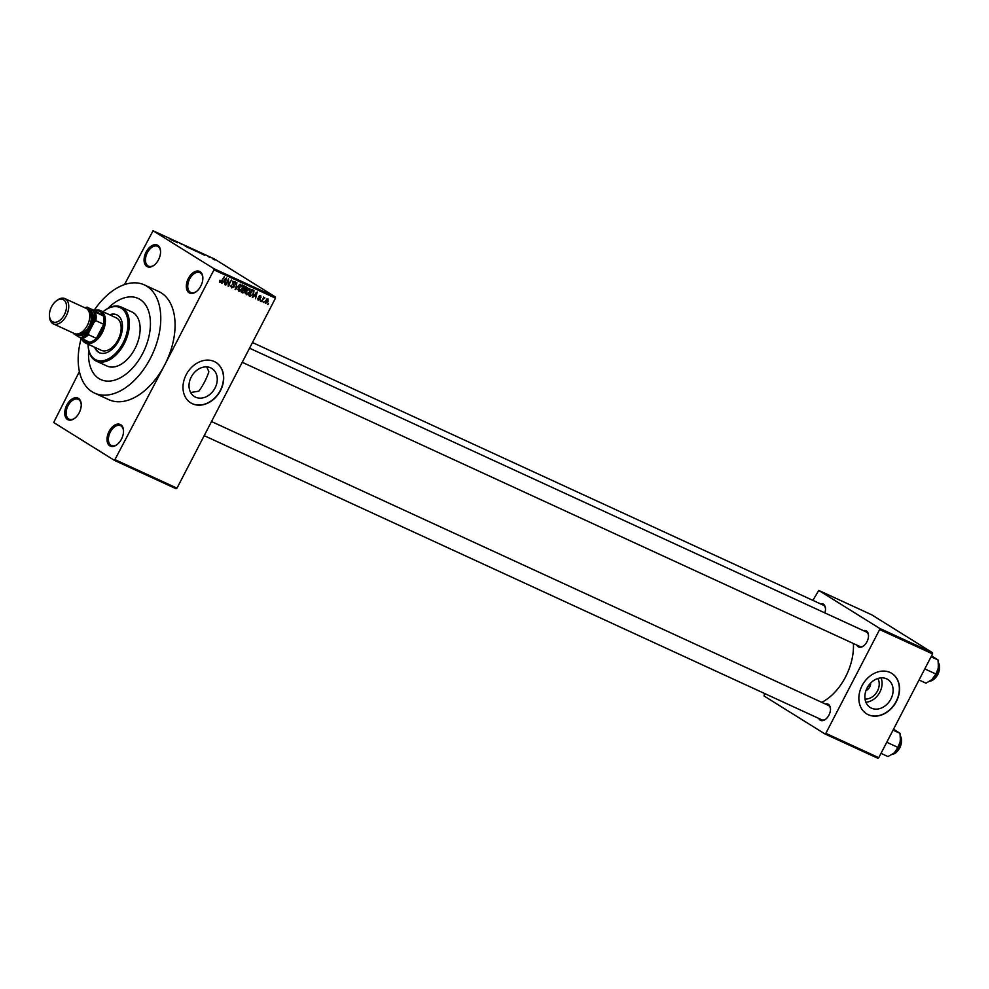 <?xml version="1.0" encoding="UTF-8"?>
<svg xmlns="http://www.w3.org/2000/svg" width="989" height="989" viewBox="0 0 989 989"><rect width="100%" height="100%" fill="white"/><g stroke="black" fill="none" stroke-linecap="round" stroke-linejoin="round"><path stroke-width="1.48" d="M78.452 398.382A11.905 7.257 114.7 0 1 81.234 404.328A11.905 7.257 114.7 0 1 74.855 418.199A11.905 7.257 114.7 0 1 67.512 419.484A11.905 7.257 114.7 0 1 66.795 405.082A11.905 7.257 114.7 0 1 78.452 398.382M81.234 404.699A10.916 6.651 -65.3 0 0 78.712 399.593A10.916 6.651 -65.3 0 0 78.255 399.346A10.916 6.651 -65.3 0 0 67.833 406.108A10.916 6.651 -65.3 0 0 68.686 418.94A10.916 6.651 -65.3 0 0 69.131 419.188A10.916 6.651 -65.3 0 0 75.139 417.964M157.783 245.334A11.905 7.257 114.7 0 1 160.564 251.28A11.905 7.257 114.7 0 1 154.185 265.151A11.905 7.257 114.7 0 1 146.842 266.437A11.905 7.257 114.7 0 1 146.125 252.034A11.905 7.257 114.7 0 1 157.783 245.334M160.577 251.651A10.916 6.651 -65.3 0 0 158.042 246.545A10.916 6.651 -65.3 0 0 157.597 246.298A10.916 6.651 -65.3 0 0 147.163 253.06A10.916 6.651 -65.3 0 0 148.016 265.893A10.916 6.651 -65.3 0 0 148.461 266.14A10.916 6.651 -65.3 0 0 154.469 264.916M200.062 271.678A11.905 7.257 114.7 0 1 202.844 277.637A11.905 7.257 114.7 0 1 196.465 291.495A11.905 7.257 114.7 0 1 189.122 292.793A11.905 7.257 114.7 0 1 188.405 278.379A11.905 7.257 114.7 0 1 200.062 271.678M202.844 277.996A10.916 6.651 -65.3 0 0 200.322 272.89A10.916 6.651 -65.3 0 0 199.865 272.643A10.916 6.651 -65.3 0 0 189.443 279.405A10.916 6.651 -65.3 0 0 190.296 292.237A10.916 6.651 -65.3 0 0 190.741 292.484A10.916 6.651 -65.3 0 0 196.749 291.261M120.732 424.726A11.905 7.257 114.7 0 1 123.514 430.685A11.905 7.257 114.7 0 1 117.122 444.543A11.905 7.257 114.7 0 1 109.791 445.841A11.905 7.257 114.7 0 1 109.074 431.427A11.905 7.257 114.7 0 1 120.732 424.726M123.514 431.043A10.916 6.651 -65.3 0 0 120.992 425.938A10.916 6.651 -65.3 0 0 120.534 425.69A10.916 6.651 -65.3 0 0 110.113 432.453A10.916 6.651 -65.3 0 0 110.953 445.285A10.916 6.651 -65.3 0 0 111.411 445.532A10.916 6.651 -65.3 0 0 117.419 444.308M877.861 678.503A13.178 10.422 -58.1 0 1 876.81 692.127A13.178 10.422 -58.1 0 1 865.041 699.062M865.956 690.606A6.948 5.489 121.9 0 0 870.666 683.053M871.408 708.149A16.541 13.08 121.9 0 0 890.52 699.693A16.541 13.08 121.9 0 0 887.751 679.455A16.541 13.08 121.9 0 0 886.601 678.837A16.541 13.08 121.9 0 0 867.477 687.281A16.541 13.08 121.9 0 0 870.258 707.518A16.541 13.08 121.9 0 0 871.408 708.149M865.894 702.227A16.541 13.08 121.9 0 0 879.06 693.524A16.541 13.08 121.9 0 0 881.075 677.873M868.268 714.726A23.823 18.84 121.9 0 0 895.799 702.561A23.823 18.84 121.9 0 0 891.806 673.398A23.823 18.84 121.9 0 0 890.149 672.508A23.823 18.84 121.9 0 0 862.606 684.672A23.823 18.84 121.9 0 0 866.611 713.835A23.823 18.84 121.9 0 0 868.268 714.726M866.5 713.774A23.823 18.84 121.9 0 0 868.058 714.602A23.823 18.84 121.9 0 0 895.564 702.499A23.823 18.84 121.9 0 0 891.707 673.336M190.642 392.522L198.851 391.162A44.666 27.198 -65.3 0 0 208.864 371.827L206.775 366.882M195.538 397.158A16.541 13.08 121.9 0 0 214.662 388.714A16.541 13.08 121.9 0 0 211.881 368.477A16.541 13.08 121.9 0 0 210.731 367.859A16.541 13.08 121.9 0 0 191.619 376.302A16.541 13.08 121.9 0 0 194.388 396.54A16.541 13.08 121.9 0 0 195.538 397.158M192.398 403.747A23.823 18.84 121.9 0 0 219.941 391.582A23.823 18.84 121.9 0 0 215.936 362.419A23.823 18.84 121.9 0 0 214.279 361.529A23.823 18.84 121.9 0 0 186.748 373.694A23.823 18.84 121.9 0 0 190.741 402.857A23.823 18.84 121.9 0 0 192.398 403.747M190.642 402.783A23.823 18.84 121.9 0 0 192.187 403.623A23.823 18.84 121.9 0 0 219.694 391.52A23.823 18.84 121.9 0 0 215.837 362.357M825.345 703.983A8.938 5.44 114.7 0 1 828.399 704.329A8.938 5.44 114.7 0 1 830.488 708.792A8.938 5.44 114.7 0 1 825.704 719.188A8.938 5.44 114.7 0 1 820.19 720.153A8.938 5.44 114.7 0 1 818.719 718.41M821.365 719.609A7.937 4.834 -65.3 0 0 821.698 719.782A7.937 4.834 -65.3 0 0 825.988 718.954M830.488 709.162A7.937 4.834 -65.3 0 0 828.658 705.528A7.937 4.834 -65.3 0 0 828.325 705.355L211.522 421.549M820.376 603.834A8.938 5.44 114.7 0 1 823.429 604.168A8.938 5.44 114.7 0 1 825.506 608.631A8.938 5.44 114.7 0 1 824.838 612.896M825.518 609.001A7.937 4.834 -65.3 0 0 823.689 605.379A7.937 4.834 -65.3 0 0 823.355 605.194L252.479 342.528M863.372 630.623A8.938 5.44 114.7 0 1 866.426 630.97A8.938 5.44 114.7 0 1 868.503 635.433A8.938 5.44 114.7 0 1 863.718 645.829A8.938 5.44 114.7 0 1 858.217 646.794A8.938 5.44 114.7 0 1 856.734 645.051M859.392 646.25A7.937 4.834 -65.3 0 0 859.713 646.423A7.937 4.834 -65.3 0 0 864.015 645.594M868.515 635.803A7.937 4.834 -65.3 0 0 866.685 632.169A7.937 4.834 -65.3 0 0 866.352 631.996L249.537 348.19M98.962 378.589A44.666 27.198 -65.3 0 0 100.816 379.578A44.666 27.198 -65.3 0 0 143.454 351.923A44.666 27.198 -65.3 0 0 139.993 299.42A44.666 27.198 -65.3 0 0 138.151 298.431A44.666 27.198 -65.3 0 0 107.925 308.345A44.666 27.198 -65.3 0 1 138.151 298.431A44.666 27.198 -65.3 0 1 139.993 299.42A44.666 27.198 -65.3 0 1 143.454 351.923A44.666 27.198 -65.3 0 1 100.816 379.578A44.666 27.198 -65.3 0 1 98.962 378.589A44.666 27.198 -65.3 0 1 88.676 350.18A44.666 27.198 -65.3 0 0 98.962 378.589M81.209 338.362A59.55 36.272 -65.3 0 0 92.125 391.78A59.55 36.272 -65.3 0 0 94.585 393.103A59.55 36.272 -65.3 0 0 151.453 356.238A59.55 36.272 -65.3 0 0 146.842 286.229A59.55 36.272 -65.3 0 0 144.382 284.906A59.55 36.272 -65.3 0 0 94.128 310.323M115.478 459.86L176.982 488.158L176.017 488.714L114.514 460.417L164.718 364.867A59.55 36.272 -65.3 0 0 161.145 292.806A59.55 36.272 -65.3 0 0 158.685 291.483L144.382 284.906M114.514 460.417L53.666 422.501L79.404 371.53M124.466 284.609L153.06 230.758L213.896 268.674L275.412 296.972L275.474 298.171L213.958 269.873L213.896 268.674M265.349 303.388L265.509 300.619L267.97 298.888L268.068 301.744L265.448 303.45M261.875 301.719L263.742 297.034L263.828 297.961L264.78 297.417L261.442 301.46M264.619 298.431L263.865 297.912M258.005 300.001L257.894 298.208L258.623 299.531L259.6 299.123L258.957 296.317L260.651 295.513L261.034 297.269L260.33 296.156L259.464 296.428L260.107 299.222L258.129 300.087M258.389 298.332L258.623 299.531M260.54 297.145L259.501 295.649L260.416 296.206M250.205 296.354L248.869 295.736L252.059 289.579L253.332 290.173L254 290.605L253.543 294.03L250.205 296.354L248.956 295.575M246.001 286.785L246.446 288.912L245.124 291.78L242.8 292.942L241.39 292.299L244.58 286.142L246.212 286.909M235.493 289.579L236.89 282.607L235.617 288.751L240.117 284.09L235.073 289.32M225.789 285.116L228.521 278.75L228.372 284.795L231.389 280.06L228.187 286.229L228.348 280.184L225.356 284.857M219.484 281.778L219.978 280.171L220.362 281.828L221.091 281.593L224.231 276.772L222.068 280.95L219.966 282.533L219.484 281.778L219.756 282.409M176.982 488.158L275.474 298.171M94.585 393.103L108.889 399.692A59.55 36.272 -65.3 0 0 164.718 364.867L213.958 269.873M221.969 283.361L226.555 277.847L224.812 284.671L224.899 282.434L223.316 281.704L221.536 283.089M231.463 287.774L231.377 285.215L232.217 287.28L233.688 286.649L232.823 282.718L234.999 281.63L235.419 284.103L234.64 282.36L233.095 283.645L234.22 285.067L234.146 286.847L231.624 287.886M230.029 285.92L232.217 287.28M232.699 281.136L233.676 281.741M242.218 284.956L242.33 288.924L240.735 290.927L238.942 291.273L238.139 289.703L238.782 287.379L242.367 285.03M249.698 288.392L249.809 292.361L248.214 294.363L246.422 294.71L245.618 293.14L246.261 290.828L249.846 288.479M252.665 297.479L257.239 291.965L255.496 298.789L255.582 296.552L254.012 295.822L252.232 297.207M260.577 301.126L261.034 300.248L260.144 300.854M263.692 302.56L264.15 301.682L263.272 302.288M267.982 304.538L268.439 303.648L267.562 304.266M209.792 257.387L208.073 256.386L209.755 257.449M201.249 253.505L204.772 255.31L201.212 253.592M195.785 251.181L192.089 248.869L196.527 251.453M188.306 247.732L184.609 245.433L189.047 248.016M153.06 230.758L214.576 259.056L275.412 296.972M170.565 239.387L174.089 241.18L170.516 239.474M172.173 239.833L177.464 242.738L172.148 239.894M182.594 244.506L179.368 243.022L182.545 244.604M192.336 249.574L187.057 246.558L191.953 249.228M199.345 252.578L194.536 250.007L199.481 252.863M214.786 259.773L212.301 258.549L214.934 259.983M878.764 757.685L877.799 758.242L824.875 733.9L825.84 733.331L878.764 757.685L932.565 653.902L879.641 629.548L879.58 628.349L932.503 652.703L932.565 653.902M825.84 733.331L879.641 629.548M879.58 628.349L818.744 590.433L871.668 614.775L932.503 652.703M824.875 733.9L764.04 695.984L764.621 693.524M812.896 600.385L818.744 590.433M821.711 702.314A45.655 27.803 -65.3 0 0 853.383 643.505M169.675 238.732L171.567 239.783L169.626 238.831M185.03 245.692L187.885 247.473L185.178 246.063M187.935 247.04L190.308 248.301L187.935 247.04M192.509 249.129L195.365 250.909L192.657 249.512M195.414 250.477L199.617 252.776L195.389 250.526M198.962 252.628L199.617 252.776M200.359 252.85L202.251 253.901L200.31 252.949M212.573 258.525L214.576 259.761L212.734 258.821M223.044 281.272L224.899 282.434M225.195 279.454L223.848 281.049L225.109 281.642L226.011 278.391L224.775 279.195M230.993 286.513L231.995 287.144M232.576 284.041L234.22 285.067M239.907 284.461L241.971 285.734L239.239 287.601L239.313 290.543L241.885 288.701L242.416 287.218L240.834 285.042M238.139 289.814L239.115 290.42M237.137 289.196L239.313 290.543M243.937 285.5L244.382 287.626M243.319 288.664L245.074 289.456L245.94 288.8L245.457 287.428L244.666 287.07L243.714 288.912M243.257 288.714L245.284 289.975M243.22 288.689L243.059 290.494M245.94 288.8L244.295 286.711M243.343 289.629L242.218 291.792L243.702 292.373L244.666 291.57L242.911 289.357M247.386 287.898L249.451 289.184L246.706 291.038L246.793 293.993L249.364 292.138L249.896 290.655L248.313 288.479M245.618 293.263L246.582 293.857M244.617 292.645L246.793 293.993M252.096 289.604L252.22 290.395M252.146 290.506L249.698 295.229L252.121 295.229L253.085 293.807L253.53 291.298L251.713 290.247M251.762 290.148L253.53 291.298M253.728 295.39L255.582 296.552M255.891 293.585L254.532 295.179L255.805 295.76L256.707 292.509L255.459 293.313M267.636 299.519L265.954 300.829L265.917 302.881L267.586 301.571L267.636 299.519L266.82 299.012L267.636 299.519M94.635 347.238A20.843 12.696 -65.3 0 0 98.467 352.208A20.843 12.696 -65.3 0 0 99.32 352.677A20.843 12.696 -65.3 0 0 119.224 339.771A20.843 12.696 -65.3 0 0 117.617 315.268A20.843 12.696 -65.3 0 0 116.751 314.799A20.843 12.696 -65.3 0 0 109.569 314.774M117.11 314.972A20.843 12.696 -65.3 0 0 110.286 315.108M95.34 347.572A20.843 12.696 -65.3 0 0 99.184 352.541A20.843 12.696 -65.3 0 0 99.691 352.826M88.083 344.221A28.78 17.53 -65.3 0 0 88.108 344.864A28.78 17.53 -65.3 0 0 94.82 359.242A28.78 17.53 -65.3 0 0 122.995 343.059A28.78 17.53 -65.3 0 0 121.264 308.234A28.78 17.53 -65.3 0 0 103.524 311.362A28.78 17.53 -65.3 0 0 103.017 311.758M103.796 311.139A29.781 18.136 114.7 0 1 104.08 310.917A29.781 18.136 114.7 0 1 121.202 307.023A29.781 18.136 114.7 0 1 122.426 307.678A29.781 18.136 114.7 0 1 124.738 342.689A29.781 18.136 114.7 0 1 96.304 361.121A29.781 18.136 114.7 0 1 95.08 360.453A29.781 18.136 114.7 0 1 88.132 345.581A29.781 18.136 114.7 0 1 88.12 345.223M96.304 361.121L107.035 366.054A29.781 18.136 -65.3 0 0 135.468 347.621A29.781 18.136 -65.3 0 0 133.156 312.611A29.781 18.136 -65.3 0 0 131.933 311.955L121.202 307.023M94.524 310.509A17.864 10.879 114.7 0 1 100.482 310.595L116.22 317.84A17.864 10.879 114.7 0 1 116.962 318.235A17.864 10.879 114.7 0 1 118.346 339.239A17.864 10.879 114.7 0 1 101.286 350.304A17.864 10.879 114.7 0 1 100.544 349.896M81.976 338.597A16.875 10.273 -65.3 0 0 89.591 342.268A16.875 10.273 -65.3 0 0 96.39 338.362A16.875 10.273 -65.3 0 0 101.063 331.958A16.875 10.273 -65.3 0 0 103.684 324.281A16.875 10.273 -65.3 0 0 103.264 315.874A16.875 10.273 -65.3 0 0 95.018 310.731L87.687 307.567A15.886 9.667 -65.3 0 0 85.277 307.975M100.482 310.595A17.864 10.879 114.7 0 1 102.3 332.613A17.864 10.879 114.7 0 1 85.549 343.059A17.864 10.879 114.7 0 1 81.593 338.572M89.591 342.268L79.75 337.533A15.886 9.667 -65.3 0 0 88.911 332.267L88.528 334.739L96.39 338.362L103.684 324.281L95.822 320.659L93.992 322.476A15.886 9.667 -65.3 0 0 93.436 311.139L87.687 307.567M93.436 311.139L103.264 315.874L95.018 310.731M88.911 332.267L93.992 322.476M73.656 333.219A15.886 9.667 -65.3 0 0 74.014 333.961L79.75 337.533M74.014 333.961L73.47 333.503A16.875 10.273 114.7 0 1 73.334 333.07M84.955 307.814A16.875 10.273 114.7 0 1 87.156 307.109M88.528 334.739A16.875 10.273 114.7 0 1 81.728 338.646M95.401 312.252A16.875 10.273 114.7 0 1 95.822 320.659M63.63 299.791A12.313 7.492 -65.3 0 0 56.039 301.138A12.313 7.492 -65.3 0 0 49.45 315.466A12.313 7.492 -65.3 0 0 52.318 321.61A12.313 7.492 -65.3 0 0 64.372 314.687A12.313 7.492 -65.3 0 0 63.63 299.791M56.039 301.138L56.942 300.421A13.895 8.468 114.7 0 1 64.928 298.604A13.895 8.468 114.7 0 1 65.497 298.913A13.895 8.468 114.7 0 1 66.572 315.256A13.895 8.468 114.7 0 1 53.307 323.848A13.895 8.468 114.7 0 1 52.738 323.539A13.895 8.468 114.7 0 1 49.499 316.604L49.45 315.466M77.599 333.936A12.906 7.863 -65.3 0 0 89.925 325.962A12.906 7.863 -65.3 0 0 88.936 310.781A12.906 7.863 -65.3 0 0 88.392 310.497M87.588 309.446A13.895 8.468 114.7 0 1 90.11 310.237A13.895 8.468 114.7 0 1 90.939 327.05A13.895 8.468 114.7 0 1 77.34 334.863A13.895 8.468 114.7 0 1 76.289 334.01M64.928 298.604L85.956 308.284A13.895 8.468 114.7 0 1 86.525 308.593A13.895 8.468 114.7 0 1 87.601 324.924A13.895 8.468 114.7 0 1 74.336 333.528L53.307 323.848M89.195 312.215A11.905 7.257 114.7 0 1 89.591 325.257A11.905 7.257 114.7 0 1 79.441 333.429M881.014 753.358L887.974 756.56L893.549 753.383A13.104 7.974 -65.3 0 0 894.415 752.654A13.104 7.974 -65.3 0 0 900.423 741.045L897.925 747.4L894.415 752.654M886.762 742.269L897.925 747.4M893.055 730.142L900.015 733.344L900.423 741.045A13.104 7.974 -65.3 0 0 900.596 738.115A13.104 7.974 -65.3 0 0 900.596 737.979M893.524 729.214L900.015 733.344M919.041 679.999L926.001 683.201L932.429 679.295A13.104 7.974 -65.3 0 0 936.36 674.053A13.104 7.974 -65.3 0 0 938.45 667.686L935.953 674.041L931.576 680.024A13.104 7.974 114.7 0 1 931.527 680.073M924.789 668.91L935.953 674.041M931.069 656.783L938.042 659.984L938.45 667.686A13.104 7.974 -65.3 0 0 938.623 664.756A13.104 7.974 -65.3 0 0 938.623 664.62M931.551 655.855L938.042 659.984M932.429 679.295A13.104 7.974 114.7 0 1 931.601 679.999L931.576 680.024M232.551 283.732L233.589 284.387M241.477 292.126L242.8 292.942M258.797 296.737L259.798 297.368M891.893 754.545A10.916 6.651 -65.3 0 0 899.631 747.832A10.916 6.651 -65.3 0 0 900.46 736.15M901.523 740.291A10.323 6.293 114.7 0 1 899.743 747.832A10.323 6.293 114.7 0 1 895.836 752.641M929.92 681.186A10.916 6.651 -65.3 0 0 937.659 674.473A10.916 6.651 -65.3 0 0 938.487 662.791M939.55 666.932A10.323 6.293 114.7 0 1 937.77 674.473A10.323 6.293 114.7 0 1 933.863 679.282M245.767 287.589L243.702 286.303M253.221 291.026L251.157 289.74M88.108 344.864L88.132 345.581M821.698 719.782L204.204 435.654M242.231 362.308L859.713 646.423M85.549 343.059L101.286 350.304M900.447 736.026L899.842 747.907L895.762 752.926L891.794 754.607M929.821 681.248L937.869 674.547L938.474 662.667"/></g></svg>
